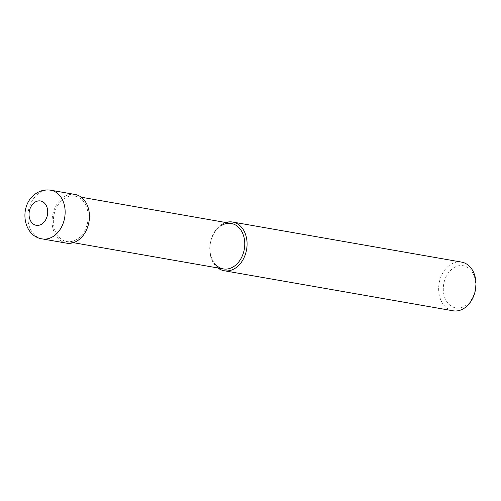 <?xml version="1.0" encoding="UTF-8"?>
<svg xmlns="http://www.w3.org/2000/svg" width="501" height="501" viewBox="0 0 501 501"><rect width="100%" height="100%" fill="white"/><g stroke="black" fill="none" stroke-linecap="round" stroke-linejoin="round"><path stroke-width="0.38" stroke-dasharray="2.5 1.88" d="M453.054 310.789A24.718 18.456 99.9 0 1 438.676 290.373A24.718 18.456 99.9 0 1 450.894 264.353A24.718 18.456 99.9 0 1 461.571 262.098M465.034 305.973A21.418 15.994 -80.1 0 0 474.666 277.541A21.418 15.994 -80.1 0 0 453.912 267.672A21.418 15.994 -80.1 0 0 444.281 296.104A21.418 15.994 -80.1 0 0 465.034 305.973M225.863 222.525A24.718 18.456 -80.1 0 0 221.993 224.298A24.718 18.456 -80.1 0 0 209.881 245.828A24.718 18.456 -80.1 0 0 217.91 267.972M214.697 263.564A23.071 17.222 99.9 0 1 221.342 225.582A23.071 17.222 99.9 0 1 231.312 223.477M223.358 268.924A23.071 17.222 99.9 0 1 209.938 249.867A23.071 17.222 99.9 0 1 221.342 225.582M76.766 239.428A23.071 17.222 99.9 0 1 66.796 241.526A23.071 17.222 99.9 0 1 53.382 222.469A23.071 17.222 99.9 0 1 64.786 198.183A23.071 17.222 99.9 0 1 74.749 196.085A23.071 17.222 99.9 0 1 88.17 215.142A23.071 17.222 99.9 0 1 76.766 239.428M66.514 243.154A24.718 18.456 99.9 0 1 52.135 222.732A24.718 18.456 99.9 0 1 64.353 196.711A24.718 18.456 99.9 0 1 75.037 194.457M50.739 190.211A24.718 18.456 -80.1 0 0 40.061 192.459A24.718 18.456 -80.1 0 0 27.843 218.48A24.718 18.456 -80.1 0 0 42.222 238.902M73.321 242.672L66.796 241.526M81.275 197.225L74.749 196.085"/><path stroke-width="0.75" d="M232.671 222.043L461.571 262.098A24.718 18.456 99.9 0 1 475.95 282.52A24.718 18.456 99.9 0 1 463.732 308.541A24.718 18.456 99.9 0 1 453.054 310.789L224.154 270.734A24.718 18.456 -80.1 0 0 234.831 268.486A24.718 18.456 -80.1 0 0 247.049 242.465A24.718 18.456 -80.1 0 0 232.671 222.043A24.718 18.456 -80.1 0 0 225.863 222.525M217.91 267.972A24.718 18.456 -80.1 0 0 224.154 270.734M221.342 225.582A23.071 17.222 99.9 0 1 243.699 236.209A23.071 17.222 99.9 0 1 233.322 266.826A23.071 17.222 99.9 0 1 214.697 263.564M81.275 197.225L231.312 223.477A23.071 17.222 99.9 0 1 244.726 242.534A23.071 17.222 99.9 0 1 233.322 266.826A23.071 17.222 99.9 0 1 223.358 268.924L73.321 242.672M50.739 190.211L75.037 194.457A24.718 18.456 99.9 0 1 89.41 214.879A24.718 18.456 99.9 0 1 77.192 240.9A24.718 18.456 99.9 0 1 66.514 243.154L42.222 238.902A24.718 18.456 -80.1 0 0 52.899 236.647A24.718 18.456 -80.1 0 0 65.117 210.627A24.718 18.456 -80.1 0 0 50.739 190.211C45.804 189.422 41.17 190.342 36.83 192.96C18.431 203.932 22.213 236.034 42.222 238.902M35.17 202.091A12.356 9.225 99.9 0 1 47.15 207.783A12.356 9.225 99.9 0 1 41.589 224.185A12.356 9.225 99.9 0 1 29.615 218.492A12.356 9.225 99.9 0 1 35.17 202.091"/></g></svg>
